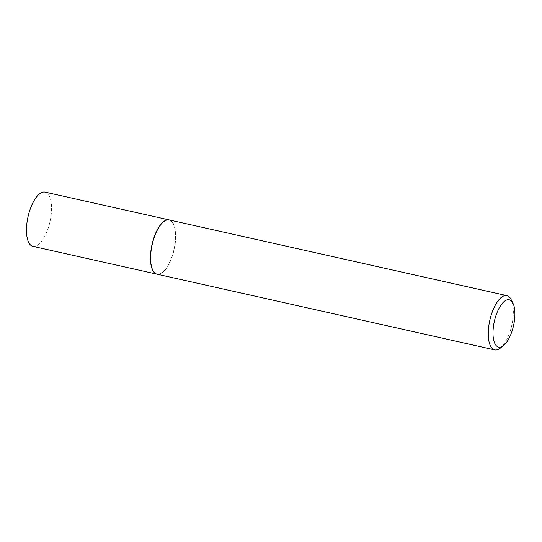 <?xml version="1.0" encoding="UTF-8"?>
<svg xmlns="http://www.w3.org/2000/svg" width="542" height="542" viewBox="0 0 542 542"><rect width="100%" height="100%" fill="white"/><g stroke="black" fill="none" stroke-linecap="round" stroke-linejoin="round"><path stroke-width="0.41" stroke-dasharray="2.71 2.03" d="M32.94 246.359A27.798 11.26 102.6 0 0 34.817 246.393A27.798 11.26 102.6 0 0 50.467 219.463A27.798 11.26 102.6 0 0 45.101 192.105M156.997 274.171A27.798 11.26 102.6 0 0 158.792 274.191A27.798 11.26 102.6 0 0 174.429 247.362A27.798 11.26 102.6 0 0 169.158 219.923M152.79 270.201A27.622 11.192 102.6 0 0 158.82 274.022A27.622 11.192 102.6 0 0 174.761 245.045A27.622 11.192 102.6 0 0 167.173 220.038A27.622 11.192 102.6 0 0 163.657 221.719M157.072 274.191A27.798 11.26 102.6 0 0 158.948 274.225A27.798 11.26 102.6 0 0 174.605 247.301A27.798 11.26 102.6 0 0 169.239 219.937M500.219 348.174A27.798 11.26 102.6 0 0 511.79 325.234A27.798 11.26 102.6 0 0 511.12 299.543"/><path stroke-width="0.81" d="M169.158 219.923A27.798 11.26 102.6 0 0 169.077 219.903L45.101 192.105A27.798 11.26 102.6 0 0 43.224 192.071A27.798 11.26 102.6 0 0 27.567 219.002A27.798 11.26 102.6 0 0 32.94 246.359L156.916 274.157A27.798 11.26 102.6 0 0 156.997 274.171M169.077 219.903A27.798 11.26 102.6 0 0 167.2 219.869A27.798 11.26 102.6 0 0 151.55 246.8A27.798 11.26 102.6 0 0 156.916 274.157M163.657 221.719A27.622 11.192 102.6 0 0 163.576 221.786A27.622 11.192 102.6 0 0 152.078 244.584A27.622 11.192 102.6 0 0 152.742 270.106A27.622 11.192 102.6 0 0 152.79 270.201M512.962 303.195L511.12 299.543A27.798 11.26 102.6 0 0 506.878 295.641L169.239 219.937A27.798 11.26 102.6 0 0 167.363 219.903A27.798 11.26 102.6 0 0 163.738 221.658A27.798 11.26 102.6 0 0 152.166 244.598A27.798 11.26 102.6 0 0 152.83 270.289A27.798 11.26 102.6 0 0 157.072 274.191L494.717 349.895A27.798 11.26 102.6 0 0 496.594 349.929A27.798 11.26 102.6 0 0 500.219 348.174L503.443 345.654A24.268 9.831 102.6 0 0 513.545 325.627A24.268 9.831 102.6 0 0 512.962 303.195A24.268 9.831 102.6 0 0 507.617 299.76A24.268 9.831 102.6 0 0 493.62 325.22A24.268 9.831 102.6 0 0 500.28 347.185A24.268 9.831 102.6 0 0 503.443 345.654M506.878 295.641A27.798 11.26 102.6 0 0 505.002 295.607A27.798 11.26 102.6 0 0 489.351 322.537A27.798 11.26 102.6 0 0 494.717 349.895"/></g></svg>
